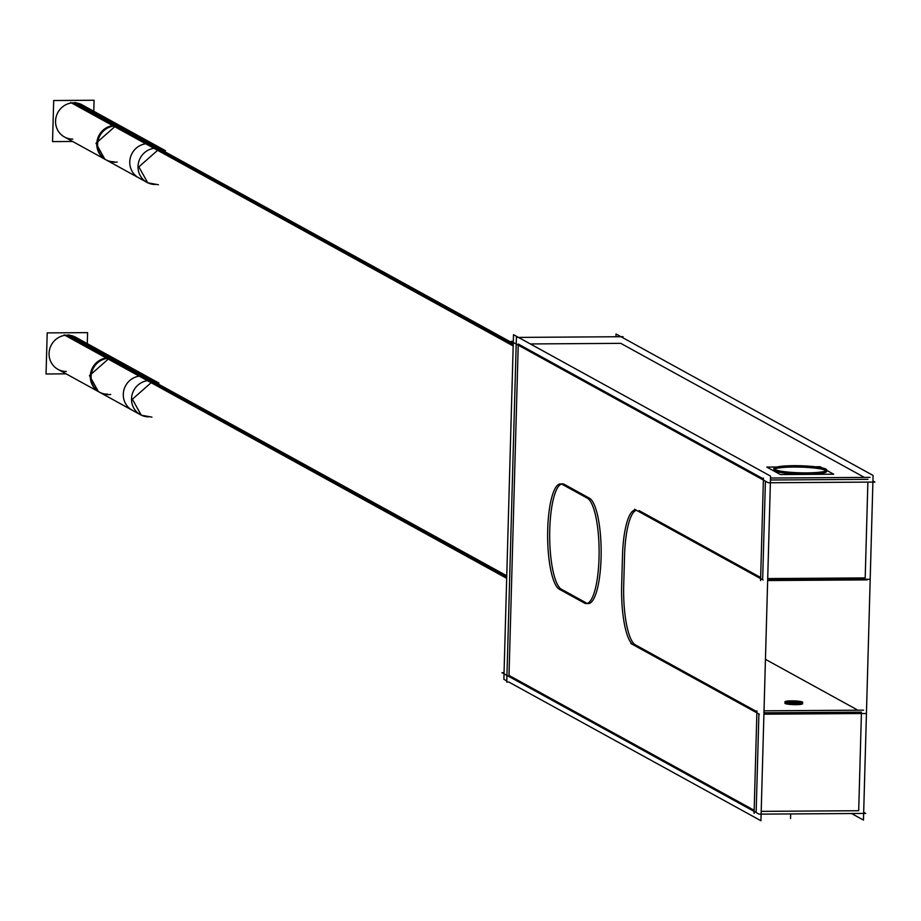 <?xml version="1.0" encoding="UTF-8"?>
<svg xmlns="http://www.w3.org/2000/svg" width="921" height="921" viewBox="0 0 921 921"><rect width="100%" height="100%" fill="white"/><g stroke="black" fill="none" stroke-linecap="round" stroke-linejoin="round"><path stroke-width="1.38" d="M509.002 675.404L518.224 345.156L509.002 675.404L754.161 810.296L509.002 675.404M518.258 344.028L763.417 478.92L518.258 344.028M765.409 481.165L762.68 578.607L765.409 481.165M760.665 577.502L639.093 510.602L760.665 577.502M636.25 510.28A52.923 13.17 -90.4 0 0 624.542 555.835L623.713 585.192A52.923 13.17 -90.4 0 0 635.34 644.827A52.923 13.17 -90.4 0 1 623.713 585.192L624.542 555.835A52.923 13.17 -90.4 0 1 636.365 510.246M635.709 645.034L756.912 711.726L635.709 645.034M758.904 713.959L756.176 811.401L758.904 713.959M585.514 602.507L562.029 589.59L585.514 602.507M587.322 603.405A52.923 13.17 89.6 0 1 586.527 603.071A52.923 13.17 89.6 0 0 601.056 558.736A52.923 13.17 89.6 0 0 589.901 498.48A52.923 13.17 89.6 0 1 601.137 555.098A52.923 13.17 89.6 0 1 588.346 603.554M564.32 484.365L589.452 498.203L564.32 484.365M562.501 483.882A52.923 13.17 89.6 0 1 563.721 484.089A52.923 13.17 89.6 0 0 549.733 530.807A52.923 13.17 89.6 0 0 561.396 589.233A52.923 13.17 89.6 0 1 549.676 535.297A52.923 13.17 89.6 0 1 561.476 484.043M530.335 343.947L620.777 343.349L864.416 477.4L620.777 343.349L530.335 343.947M761.207 811.366L858.694 810.722L861.411 713.522L858.694 810.722L761.207 811.366M763.958 712.796L861.457 712.152L763.958 712.796M765.443 659.321L857.912 710.206L765.443 659.321M785.141 703.506A8.888 1.186 -178.4 0 0 795.951 704.657A8.888 1.186 -178.4 0 0 802.364 703.391A8.888 1.186 -178.4 0 1 802.64 703.69A8.888 1.186 -178.4 0 1 794.846 704.646A8.888 1.186 -178.4 0 1 785.141 703.506A8.888 1.186 -178.4 0 1 784.865 703.195M786.499 702.562A8.888 1.186 -178.4 0 1 801.04 702.965A8.888 1.186 -178.4 0 0 786.499 702.562M767.7 578.572L865.199 577.928L867.881 482.109L865.199 577.928L767.7 578.572M770.463 480.002L867.95 479.346L770.463 480.002M774.296 469.25A26.467 3.534 1.6 0 0 774.619 470.815A26.467 3.534 1.6 0 0 806.796 474.246A26.467 3.534 1.6 0 0 825.884 470.47A26.467 3.534 1.6 0 0 799.566 467.097A26.467 3.534 1.6 0 0 774.319 469.238A26.467 3.534 -178.4 0 1 799.566 467.097A26.467 3.534 -178.4 0 1 825.884 470.47A26.467 3.534 -178.4 0 1 826.229 470.689A26.467 3.534 1.6 0 0 825.884 470.47A26.467 3.534 1.6 0 0 799.566 467.097A26.467 3.534 1.6 0 0 774.319 469.238A26.467 3.534 -178.4 0 1 799.566 467.097A26.467 3.534 -178.4 0 1 825.884 470.47A26.467 3.534 -178.4 0 1 806.796 474.246A26.467 3.534 -178.4 0 1 774.619 470.815A26.467 3.534 -178.4 0 1 773.801 469.906A26.467 3.534 1.6 0 0 774.619 470.815A26.467 3.534 1.6 0 0 803.503 474.234A26.467 3.534 1.6 0 0 826.701 471.379A26.467 3.534 -178.4 0 1 803.503 474.234A26.467 3.534 -178.4 0 1 774.619 470.815A26.467 3.534 -178.4 0 1 774.296 469.25A26.467 3.534 1.6 0 0 802.709 472.864A26.467 3.534 1.6 0 0 826.747 470.021A26.467 3.534 1.6 0 0 825.458 468.881M66.312 371.474A18.339 17.591 118.8 0 1 49.066 353.422A18.339 17.591 118.8 0 1 67.325 335.14L149.801 380.511A18.339 17.591 118.8 0 1 158.136 382.618L75.66 337.236A18.339 17.591 118.8 0 0 67.325 335.14A18.339 17.591 118.8 0 0 49.722 348.99A18.339 17.591 118.8 0 0 57.977 369.367L99.215 392.058A18.339 17.591 118.8 0 1 90.96 371.681A18.339 17.591 118.8 0 1 108.563 357.832A18.339 17.591 118.8 0 0 90.293 376.113A18.339 17.591 118.8 0 0 107.55 394.153M72.805 139.094A18.339 17.591 118.8 0 1 55.548 121.042A18.339 17.591 118.8 0 1 73.818 102.761L156.294 148.143A18.339 17.591 118.8 0 1 164.617 150.238L82.153 104.856A18.339 17.591 118.8 0 0 73.818 102.761A18.339 17.591 118.8 0 0 56.216 116.622A18.339 17.591 118.8 0 0 64.47 136.987L105.708 159.678A18.339 17.591 118.8 0 1 97.442 139.301A18.339 17.591 118.8 0 1 115.056 125.452A18.339 17.591 118.8 0 0 96.786 143.734A18.339 17.591 118.8 0 0 114.043 161.785M622.976 337.834L623.01 336.706L516.393 337.42L506.769 682.047L508.818 682.035L760.942 820.749L770.566 476.122L513.504 334.68L513.308 341.311L511.259 341.323L768.333 482.765L874.95 482.063L872.935 480.946M506.792 680.918L503.868 679.307L504.029 673.804M863.679 812.322L865.694 813.427L759.077 814.141L502.003 672.698L504.052 672.687L513.285 342.439M764.004 710.828L863.564 710.16M756.935 710.874L754.08 813.393M630.816 643.48L759.353 714.201M763.912 714.178L865.97 713.499M621.721 583.569A52.923 13.17 -90.4 0 0 633.706 645.045M622.527 554.477L621.629 586.573M637.459 510.867A52.923 13.17 -90.4 0 0 635.225 510.13A52.923 13.17 -90.4 0 0 622.446 557.493M767.665 579.954L869.723 579.274M763.106 579.977L634.569 509.255M770.509 478.034L870.057 477.366M763.44 478.08L760.573 580.587M767.654 580.541L867.202 579.885M851.557 813.519L863.461 820.07L873.085 475.443L616.022 334.001L615.942 336.752M584.985 603.359L558.84 588.968M563.088 484.941A52.923 13.17 -90.4 0 0 560.452 483.893A52.923 13.17 -90.4 0 0 547.627 534.905A52.923 13.17 -90.4 0 0 560.164 589.601M561.764 484.112L587.909 498.491M583.661 602.518A52.923 13.17 -90.4 0 0 586.297 603.566A52.923 13.17 -90.4 0 0 599.111 552.554A52.923 13.17 -90.4 0 0 586.585 497.87M826.287 469.33A26.467 3.534 1.6 0 0 797.862 465.692A26.467 3.534 1.6 0 0 773.836 468.536A26.467 3.534 1.6 0 0 775.125 469.675M784.945 701.952A8.888 1.186 1.6 0 0 794.19 703.276A8.888 1.186 1.6 0 0 802.675 702.332A8.888 1.186 1.6 0 0 801.961 701.837M802.64 702.205A8.888 1.186 1.6 0 0 793.384 700.881A8.888 1.186 1.6 0 0 784.899 701.825A8.888 1.186 1.6 0 0 785.625 702.32M66.128 373.845L46.05 373.984L47.201 332.895L87.587 332.631L87.288 343.637M64.182 334.853L107.066 358.453A18.339 17.591 -61.2 0 1 117.715 360.387L74.831 336.787M68.822 334.83L111.706 358.419A18.339 17.591 -61.2 0 0 92.135 370.99A18.339 17.591 -61.2 0 0 100.044 392.507A18.339 17.591 -61.2 0 0 110.693 394.441M141.281 415.198L98.397 391.609L89.475 375.653L110.048 357.509L152.944 381.11L132.359 399.254L141.281 415.198L151.93 417.132M116.069 359.478L105.42 357.544L148.304 381.144L158.953 383.067L116.069 359.478M158.136 382.618L149.881 378.082A18.339 17.591 -61.2 0 0 139.232 376.148L506.688 578.33M148.788 416.845A18.339 17.591 118.8 0 1 131.53 398.805A18.339 17.591 118.8 0 1 149.801 380.511A18.339 17.591 118.8 0 0 132.187 394.372A18.339 17.591 118.8 0 0 140.453 414.749L132.21 410.213A18.339 17.591 -61.2 0 1 124.3 388.685A18.339 17.591 -61.2 0 1 143.872 376.113L506.769 575.786M72.609 141.477L52.543 141.604L53.694 100.516L94.08 100.251L93.769 111.257M70.675 102.473L113.559 126.073A18.339 17.591 -61.2 0 1 124.208 128.007L81.324 104.407M75.315 102.45L118.199 126.039A18.339 17.591 -61.2 0 0 98.628 138.611A18.339 17.591 -61.2 0 0 106.537 160.139A18.339 17.591 -61.2 0 0 117.186 162.061M147.763 182.819L104.879 159.229L95.968 143.285L116.541 125.141L159.425 148.73L138.852 166.874L147.763 182.819L158.424 184.753M122.562 127.098L111.902 125.164L154.786 148.765L165.446 150.687L122.562 127.098M164.617 150.238L156.374 145.702A18.339 17.591 -61.2 0 0 145.714 143.768L513.181 345.951M155.269 184.465A18.339 17.591 118.8 0 1 138.023 166.425A18.339 17.591 118.8 0 1 156.294 148.143A18.339 17.591 118.8 0 0 138.68 161.992A18.339 17.591 118.8 0 0 146.946 182.37L138.691 177.834A18.339 17.591 -61.2 0 1 130.782 156.305A18.339 17.591 -61.2 0 1 150.353 143.745L513.25 343.418M825.435 469.825A26.467 3.534 -178.4 0 1 826.494 470.481M826.713 470.965A26.467 3.534 -178.4 0 1 802.686 473.808A26.467 3.534 -178.4 0 1 774.273 470.171M775.091 470.619A26.467 3.534 -178.4 0 1 773.813 469.491M774.066 469.019A26.467 3.534 -178.4 0 1 799.612 466.682A26.467 3.534 -178.4 0 1 826.252 470.286M815.062 466.751L820.104 466.717L822.269 467.914M826.736 470.378L833.712 474.211L780.409 474.568L766.79 467.074L776.806 467.016M790.667 813.934L790.54 818.527L790.667 813.934M149.801 380.511L506.734 576.903M156.294 148.143L513.227 344.523M116.898 359.927A18.339 17.591 118.8 0 0 108.563 357.832M123.391 127.547A18.339 17.591 118.8 0 0 115.056 125.452M140.453 414.749L99.215 392.058M146.946 182.37L105.708 159.678M57.16 368.918L100.044 392.507M63.653 136.538L106.537 160.139"/></g></svg>
